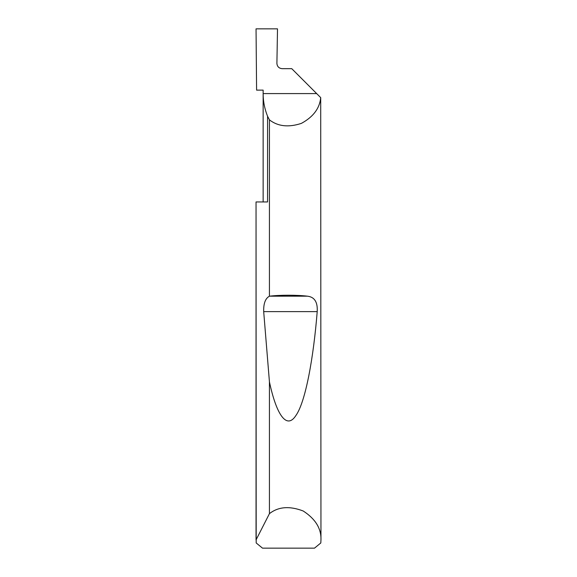 <?xml version="1.0" encoding="UTF-8"?>
<svg xmlns="http://www.w3.org/2000/svg" width="577" height="577" viewBox="0 0 577 577"><rect width="100%" height="100%" fill="white"/><g stroke="black" fill="none" stroke-linecap="round" stroke-linejoin="round"><path stroke-width="0.87" d="M263.141 201.95L263.141 93.589C263.155 101.429 264.634 108.981 267.569 116.251L269.43 119.857C277.919 126.435 288.579 127.611 301.41 123.37C313.275 116.9 319.708 108.317 320.704 97.621L320.956 539.928L320.812 542.957L314.494 548.15L262.506 548.15L256.188 542.957L256.044 201.95L267.569 201.95L267.569 116.251M316.672 93.589L291.746 68.663L282.103 68.663C278.965 68.331 277.234 66.6 276.902 63.47L277.508 28.85L256.044 28.85L256.592 90.127L263.141 90.127L263.141 93.589L316.672 93.589L320.704 97.621M256.044 539.928L269.43 513.66C278.338 506.664 289.604 505.784 303.242 511.013C315.482 518.968 321.389 528.611 320.956 539.928M269.43 296.203L269.574 296.181C279.665 294.919 297.335 294.919 307.426 296.181C314.523 296.967 317.783 302.117 317.206 311.63C313.549 357.372 305.637 401.888 295.857 415.584C286.127 430.557 275.914 412.67 269.43 381.83L263.689 311.63C263.465 303.502 265.377 298.359 269.43 296.203L269.43 119.857M269.43 513.66L269.43 381.83M256.044 539.582L256.044 201.95M269.574 296.181L307.426 296.181M263.689 311.63L317.206 311.63"/></g></svg>

